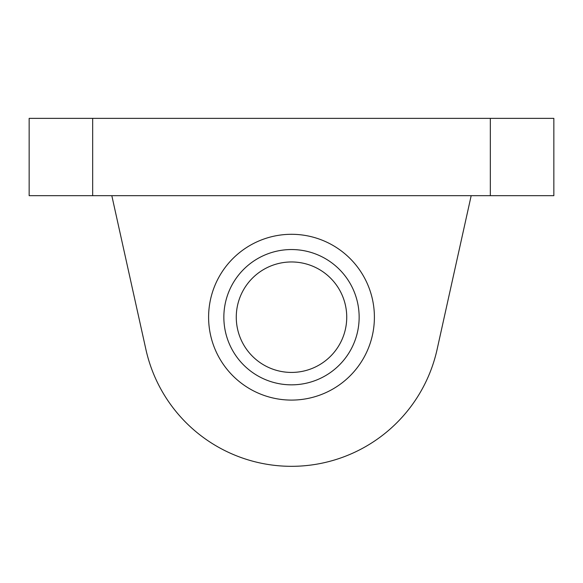 <?xml version="1.0" encoding="UTF-8"?>
<svg xmlns="http://www.w3.org/2000/svg" width="583" height="583" viewBox="0 0 583 583"><rect width="100%" height="100%" fill="white"/><g stroke="black" fill="none" stroke-linecap="round" stroke-linejoin="round"><path stroke-width="0.87" d="M291.5 400.091A82.895 82.895 0 0 1 219.711 275.744A82.895 82.895 0 0 1 363.289 275.744A82.895 82.895 0 0 1 291.5 400.091M553.85 195.684L553.85 118.364L490.332 118.364L490.332 195.684L553.85 195.684M92.668 195.684L92.668 118.364L29.15 118.364L29.15 195.684L490.332 195.684M92.668 118.364L490.332 118.364M471.181 195.684L437.09 349.472A149.124 149.124 0 0 1 145.91 349.472L111.819 195.684M282.405 384.226A67.643 67.643 0 0 0 354.1 291.558A67.643 67.643 0 0 0 237.995 275.803A67.643 67.643 0 0 0 282.405 384.226M284.074 371.925A55.232 55.232 0 0 0 342.615 296.259A55.232 55.232 0 0 0 247.819 283.396A55.232 55.232 0 0 0 284.074 371.925"/></g></svg>
